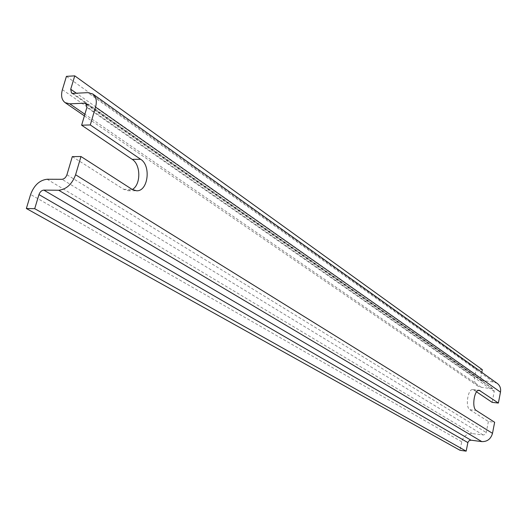 <?xml version="1.0" encoding="UTF-8"?>
<svg xmlns="http://www.w3.org/2000/svg" width="527" height="527" viewBox="0 0 527 527"><rect width="100%" height="100%" fill="white"/><g stroke="black" fill="none" stroke-linecap="round" stroke-linejoin="round"><path stroke-width="0.4" stroke-dasharray="2.63 1.98" d="M476.573 391.851L472.838 389.605C467.857 388.498 465.051 407.259 469.847 409.716L488.391 421.521L494.642 422.279M72.311 156.611L123.7 189.331L128.081 190.702L132.303 189.489M482.317 369.664L476.23 369.078L474.583 377.345C473.984 381.1 475.09 384.018 477.897 386.093L481.414 387.352L493.265 388.873L494.247 391.469L492.126 402.351M497.198 383.36L493.463 381.989L481.625 380.514L480.67 377.958L481.783 372.332M488.391 421.521L486.171 432.851L485.103 434.4L483.404 434.992L472.278 433.583C466.889 433.471 463.371 436.204 461.731 441.784L460.031 450.302M66.422 76.356L476.23 369.078M473.78 389.967L478.239 390.441M469.847 409.716L476.243 410.461M123.7 189.331L132.172 189.41M461.731 441.784L30.599 194.489M47.087 179.252L472.278 433.583M483.114 434.973L61.988 179.305M493.463 381.989L87.765 92.647M481.414 387.352L84.88 114.24M62.39 89.662L474.583 377.345M86.962 104.827L492.192 388.478M66.929 174.753L486.243 432.542M494.247 391.469L86.896 107.449M480.67 377.958L76.375 93.213M72.91 93.384L482.686 380.896M472.838 389.605L479.227 390.29M128.081 190.702L136.533 190.781M84.399 115.874L477.897 386.093M86.053 103.562L493.265 388.873M71.514 93.022L481.625 380.514"/><path stroke-width="0.79" d="M132.303 189.489C140.999 184.845 140.959 164.635 132.205 159.352L81.626 125.209L90.288 124.945L140.663 159.279C151.387 165.741 148.021 191.65 136.533 190.781L132.172 189.41L80.98 156.519L75.598 174.76C72.047 184.213 66.422 189.377 58.728 190.254L43.827 190.102C41.62 190.359 39.993 191.854 38.958 194.595L34.71 208.685L466.164 451.145L467.936 442.291L469.254 440.572L470.973 440.183L481.816 441.606C487.291 441.745 490.854 438.984 492.501 433.332L494.642 422.279L476.243 410.461C471.487 408.003 474.287 389.176 479.227 390.29L498.364 403.05L492.126 402.351L476.573 391.851M80.98 156.519L72.311 156.611L66.929 174.753C65.888 177.52 64.241 179.035 61.988 179.305L47.087 179.252C39.604 180.155 34.103 185.234 30.599 194.489L26.35 208.501L460.031 450.302L466.164 451.145M481.783 372.332L482.317 369.664L74.748 75.855L70.717 89.228L71.514 93.022L72.91 93.384L87.765 92.647L92.732 93.951C96.191 96.645 97.133 101.026 95.545 107.1L90.288 124.945M498.364 403.05L500.479 392.128C501.052 388.386 499.958 385.461 497.198 383.36L92.956 94.109M34.71 208.685L26.35 208.501M81.626 125.209L86.896 107.449L86.053 103.562L84.63 103.187L69.768 103.832L65.131 102.646C61.672 100.005 60.757 95.677 62.39 89.662L66.422 76.356L74.748 75.855M478.239 390.441L480.163 390.645M132.205 159.352L140.663 159.279M95.545 107.1L500.479 392.128M492.501 433.332L75.598 174.76M58.728 190.254L481.816 441.606M84.88 114.24L69.768 103.832M84.63 103.187L86.962 104.827M470.973 440.183L43.827 190.102M38.958 194.595L467.864 442.594M76.375 93.213L70.717 89.228M65.131 102.646L84.399 115.874"/></g></svg>
